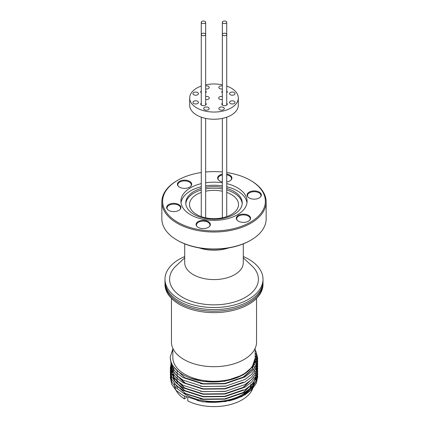 <?xml version="1.0" encoding="UTF-8"?>
<svg xmlns="http://www.w3.org/2000/svg" width="428" height="428" viewBox="0 0 428 428"><rect width="100%" height="100%" fill="white"/><g stroke="black" fill="none" stroke-linecap="round" stroke-linejoin="round"><path stroke-width="0.64" d="M184.709 256.527A49.011 28.296 0 0 0 164.989 279.216L164.989 281.298A49.011 28.296 0 0 0 179.343 301.307A49.011 28.296 0 0 0 232.757 307.443A49.011 28.296 0 0 0 263.011 281.298L263.011 279.216A49.011 28.296 0 0 0 248.657 259.208A49.011 28.296 0 0 0 243.291 256.527M164.989 279.216A49.011 28.296 0 0 0 179.343 299.226A49.011 28.296 0 0 0 232.757 305.362A49.011 28.296 0 0 0 263.011 279.216M184.709 243.869L184.709 262.68A29.291 16.911 0 0 0 193.29 274.637A29.291 16.911 0 0 0 225.208 278.302A29.291 16.911 0 0 0 243.291 262.68L243.291 243.869M184.709 257.854L176.282 265.686A44.41 25.637 0 0 0 182.596 297.348A44.41 25.637 0 0 0 241.601 299.3A44.41 25.637 0 0 0 251.718 265.686L243.291 257.854M222.341 99.51A2.745 1.584 180 0 1 221.453 99.596A2.745 1.584 180 0 1 218.703 98.012A2.745 1.584 180 0 1 221.453 96.428A2.745 1.584 180 0 1 222.341 96.514M205.659 96.514A2.745 1.584 180 0 1 206.547 96.428A2.745 1.584 180 0 1 209.297 98.012A2.745 1.584 180 0 1 206.547 99.596A2.745 1.584 180 0 1 205.659 99.51M195.708 100.805A2.745 1.584 180 0 1 198.453 102.388A2.745 1.584 180 0 1 195.708 103.972A2.745 1.584 180 0 1 192.964 102.388A2.745 1.584 180 0 1 195.708 100.805M195.708 92.052A2.745 1.584 180 0 1 198.453 93.636A2.745 1.584 180 0 1 195.708 95.219A2.745 1.584 180 0 1 192.964 93.636A2.745 1.584 180 0 1 195.708 92.052M205.659 85.926A2.745 1.584 180 0 1 206.424 85.868A2.745 1.584 180 0 1 209.169 87.451A2.745 1.584 180 0 1 206.424 89.035A2.745 1.584 180 0 1 205.659 88.971M222.341 88.971A2.745 1.584 180 0 1 221.576 89.035A2.745 1.584 180 0 1 218.831 87.451A2.745 1.584 180 0 1 221.576 85.868A2.745 1.584 180 0 1 222.341 85.926M232.292 92.052A2.745 1.584 180 0 1 235.036 93.636A2.745 1.584 180 0 1 232.292 95.219A2.745 1.584 180 0 1 229.547 93.636A2.745 1.584 180 0 1 232.292 92.052M232.292 100.805A2.745 1.584 180 0 1 235.036 102.388A2.745 1.584 180 0 1 232.292 103.972A2.745 1.584 180 0 1 229.547 102.388A2.745 1.584 180 0 1 232.292 100.805M221.576 106.989A2.745 1.584 180 0 1 224.32 108.573A2.745 1.584 180 0 1 221.576 110.157A2.745 1.584 180 0 1 218.831 108.573A2.745 1.584 180 0 1 221.576 106.989M206.424 106.989A2.745 1.584 180 0 1 209.169 108.573A2.745 1.584 180 0 1 206.424 110.157A2.745 1.584 180 0 1 203.68 108.573A2.745 1.584 180 0 1 206.424 106.989M226.733 90.977A2.745 1.584 180 0 1 227.279 91.929A2.745 1.584 180 0 1 226.733 92.881M226.733 103.143A2.745 1.584 180 0 1 227.279 104.095A2.745 1.584 180 0 1 224.534 105.679A2.745 1.584 180 0 1 221.79 104.095A2.745 1.584 180 0 1 222.341 103.143M205.659 103.143A2.745 1.584 180 0 1 206.21 104.095A2.745 1.584 180 0 1 203.466 105.679A2.745 1.584 180 0 1 200.721 104.095A2.745 1.584 180 0 1 201.267 103.143M205.659 90.977A2.745 1.584 180 0 1 206.21 91.929A2.745 1.584 180 0 1 205.659 92.881M226.733 86.055A24.31 14.033 180 0 1 238.31 98.012L238.31 105.213A24.31 14.033 180 0 1 214 119.252A24.31 14.033 180 0 1 189.69 105.213L189.69 98.012A24.31 14.033 180 0 1 201.267 86.055M238.31 98.012A24.31 14.033 180 0 1 214 112.045A24.31 14.033 180 0 1 189.69 98.012M205.659 84.83A24.31 14.033 180 0 1 214 83.979A24.31 14.033 180 0 1 222.341 84.83M222.341 92.881A2.745 1.584 180 0 1 221.79 91.929A2.745 1.584 180 0 1 222.341 90.977M201.267 92.881A2.745 1.584 180 0 1 200.721 91.929A2.745 1.584 180 0 1 201.267 90.977M262.974 282.432L262.974 282.897A48.974 28.275 180 0 1 232.741 309.021A48.974 28.275 180 0 1 179.369 302.89A48.974 28.275 180 0 1 165.026 282.897L165.026 282.432M198.175 227.396A7.137 4.12 180 0 1 196.762 226.235A7.137 4.12 180 0 1 199.122 221.11A7.137 4.12 180 0 1 208.27 221.57A7.137 4.12 180 0 1 209.683 226.235A7.137 4.12 180 0 1 198.175 227.396M209.49 226.449A6.746 3.895 0 0 0 209.966 225.016A6.746 3.895 0 0 0 207.992 222.26A6.746 3.895 0 0 0 200.641 221.42A6.746 3.895 0 0 0 196.479 225.016A6.746 3.895 0 0 0 196.955 226.449M168.734 210.394A7.137 4.12 180 0 1 167.316 209.233A7.137 4.12 180 0 1 169.675 204.113A7.137 4.12 180 0 1 178.824 204.568A7.137 4.12 180 0 1 180.236 209.233A7.137 4.12 180 0 1 168.734 210.394M180.049 209.453A6.746 3.895 0 0 0 180.52 208.013A6.746 3.895 0 0 0 178.546 205.263A6.746 3.895 0 0 0 171.195 204.418A6.746 3.895 0 0 0 167.032 208.013A6.746 3.895 0 0 0 167.509 209.453M179.509 187.175A7.137 4.12 180 0 1 178.096 186.009A7.137 4.12 180 0 1 180.456 180.889A7.137 4.12 180 0 1 189.604 181.349A7.137 4.12 180 0 1 191.016 186.009A7.137 4.12 180 0 1 179.509 187.175M190.824 186.228A6.746 3.895 0 0 0 191.3 184.794A6.746 3.895 0 0 0 189.326 182.039A6.746 3.895 0 0 0 181.975 181.194A6.746 3.895 0 0 0 177.813 184.794A6.746 3.895 0 0 0 178.289 186.228M222.341 181.911A7.137 4.12 180 0 1 219.73 180.953A7.137 4.12 180 0 1 218.317 179.787A7.137 4.12 180 0 1 222.341 174.164M226.733 174.078A7.137 4.12 180 0 1 229.825 175.127A7.137 4.12 180 0 1 231.238 179.787A7.137 4.12 180 0 1 226.733 182.002M231.045 180.006A6.746 3.895 0 0 0 231.521 178.572A6.746 3.895 0 0 0 229.547 175.817A6.746 3.895 0 0 0 226.733 174.843M222.341 174.94A6.746 3.895 0 0 0 218.034 178.572A6.746 3.895 0 0 0 218.51 180.006M249.176 197.95A7.137 4.12 180 0 1 247.764 196.789A7.137 4.12 180 0 1 250.123 191.664A7.137 4.12 180 0 1 259.266 192.124A7.137 4.12 180 0 1 260.684 196.789A7.137 4.12 180 0 1 249.176 197.95M260.492 197.008A6.746 3.895 0 0 0 260.968 195.569A6.746 3.895 0 0 0 258.994 192.819A6.746 3.895 0 0 0 251.643 191.974A6.746 3.895 0 0 0 247.48 195.569A6.746 3.895 0 0 0 247.951 197.008M238.396 221.174A7.137 4.12 180 0 1 236.984 220.013A7.137 4.12 180 0 1 239.343 214.888A7.137 4.12 180 0 1 248.491 215.348A7.137 4.12 180 0 1 249.904 220.013A7.137 4.12 180 0 1 238.396 221.174M249.711 220.227A6.746 3.895 0 0 0 250.187 218.794A6.746 3.895 0 0 0 248.213 216.038A6.746 3.895 0 0 0 240.862 215.198A6.746 3.895 0 0 0 236.7 218.794A6.746 3.895 0 0 0 237.176 220.227M226.733 192.434A24.508 14.151 180 0 1 231.329 194.521A24.508 14.151 180 0 1 238.508 204.525A24.508 14.151 180 0 1 223.379 217.595A24.508 14.151 180 0 1 196.671 214.53A24.508 14.151 180 0 1 189.492 204.525A24.508 14.151 180 0 1 201.267 192.434M205.659 191.22A24.508 14.151 180 0 1 222.341 191.22M177.679 222.228A51.365 29.655 0 0 0 250.321 222.228A51.365 29.655 0 0 0 250.321 180.29L250.878 180.611A52.152 30.11 180 0 1 266.152 201.898A52.152 30.11 180 0 1 233.956 229.718A52.152 30.11 180 0 1 177.122 223.191A52.152 30.11 180 0 1 161.848 201.898A52.152 30.11 180 0 1 177.122 180.611L177.679 180.29A51.365 29.655 0 0 0 177.679 222.228M250.878 240.156L250.321 240.477A51.365 29.655 180 0 1 177.679 240.477L177.122 240.156A52.152 30.11 0 0 0 250.878 240.156A52.152 30.11 0 0 0 266.152 218.869L266.152 201.898M226.733 188.379A28.232 16.301 180 0 1 233.961 191.402A28.232 16.301 180 0 1 242.232 202.926A28.232 16.301 180 0 1 224.802 217.986A28.232 16.301 180 0 1 194.039 214.449A28.232 16.301 180 0 1 185.768 202.926A28.232 16.301 180 0 1 201.267 188.379M205.659 187.352A28.232 16.301 180 0 1 222.341 187.352M185.8 203.728A28.232 16.301 180 0 1 201.267 189.979M205.659 188.957A28.232 16.301 180 0 1 222.341 188.957M226.733 189.979A28.232 16.301 180 0 1 233.961 193.001A28.232 16.301 180 0 1 242.2 203.728M226.733 186.736A33.095 19.105 180 0 1 237.401 190.861A33.095 19.105 180 0 1 246.983 202.813M181.017 202.813A33.095 19.105 180 0 1 201.267 186.736M205.659 185.88A33.095 19.105 180 0 1 222.341 185.88M226.733 183.623A33.095 19.105 180 0 1 237.401 187.753A33.095 19.105 180 0 1 247.095 201.262A33.095 19.105 180 0 1 226.663 218.911A33.095 19.105 180 0 1 190.599 214.77A33.095 19.105 180 0 1 180.905 201.262A33.095 19.105 180 0 1 201.267 183.623M205.659 182.772A33.095 19.105 180 0 1 222.341 182.772M228.723 247.919A29.329 16.933 180 0 1 199.277 247.919M177.679 240.477L177.122 240.156A52.152 30.11 0 0 1 161.848 218.869L161.848 201.898M250.878 180.611L250.321 180.29A51.365 29.655 0 0 0 226.733 172.532M222.341 171.997A51.365 29.655 0 0 0 205.659 171.997M201.267 172.532A51.365 29.655 0 0 0 177.679 180.29M201.909 23.192A2.193 1.268 180 0 1 201.267 22.299A2.193 1.268 180 0 1 202.626 21.127A2.193 1.268 180 0 1 205.017 21.4A2.193 1.268 180 0 1 205.659 22.299A2.193 1.268 180 0 1 204.306 23.465A2.193 1.268 180 0 1 201.909 23.192M201.909 35.358A2.193 1.268 180 0 1 201.267 34.459A2.193 1.268 180 0 1 202.626 33.293A2.193 1.268 180 0 1 205.017 33.566A2.193 1.268 180 0 1 205.659 34.459A2.193 1.268 180 0 1 204.306 35.631A2.193 1.268 180 0 1 201.909 35.358M222.983 23.192A2.193 1.268 180 0 1 222.341 22.299A2.193 1.268 180 0 1 223.694 21.127A2.193 1.268 180 0 1 226.091 21.4A2.193 1.268 180 0 1 226.733 22.299A2.193 1.268 180 0 1 225.374 23.465A2.193 1.268 180 0 1 222.983 23.192M222.983 35.358A2.193 1.268 180 0 1 222.341 34.459A2.193 1.268 180 0 1 223.694 33.293A2.193 1.268 180 0 1 226.091 33.566A2.193 1.268 180 0 1 226.733 34.459A2.193 1.268 180 0 1 225.374 35.631A2.193 1.268 180 0 1 222.983 35.358M251.792 385.462A39.601 22.866 180 0 1 242.002 394.793A39.601 22.866 180 0 1 183.387 393.129M177.781 387.87A39.601 22.866 180 0 1 176.095 385.254M174.656 381.22A39.601 22.866 180 0 1 174.399 378.625L174.399 380.754M184.329 396.194L184.329 398.891A39.601 22.866 180 0 1 174.399 383.745M187.769 397.805L187.769 400.875A39.601 22.866 180 0 0 242.002 399.913A39.601 22.866 180 0 0 252.654 388.72M255.168 348.317L255.168 357.492A41.168 23.77 180 0 1 243.115 374.302A41.168 23.77 180 0 1 198.244 379.454A41.168 23.77 180 0 1 172.832 357.492L172.832 348.317M250.107 388.014A36.856 21.277 0 0 0 250.385 387.142M250.503 386.693A36.856 21.277 0 0 0 250.856 384.055M165.005 282.1A49.011 28.296 0 0 0 164.989 282.897L164.989 284.342A49.011 28.296 0 0 0 195.243 310.482A49.011 28.296 0 0 0 248.657 304.351A49.011 28.296 0 0 0 263.011 284.342L263.011 282.897A49.011 28.296 0 0 0 262.995 282.1M164.989 282.897A49.011 28.296 0 0 0 195.243 309.043A49.011 28.296 0 0 0 248.657 302.906A49.011 28.296 0 0 0 263.011 282.897M171.457 298.391L171.457 342.127A42.543 24.562 0 0 0 197.72 364.822A42.543 24.562 0 0 0 244.083 359.493A42.543 24.562 0 0 0 256.543 342.127L256.543 298.391M190.711 378.266L203.295 381.46L224.705 381.246L243.248 374.853L252.135 367.064L255.366 357.567M255.232 372.387L256.03 381.428L251.311 389.742L241.836 396.537L228.782 400.929C234.421 399.586 239.247 397.724 243.248 395.344L252.135 387.554L255.366 378.133M196.971 400.389C211.341 404.385 232.013 402.069 243.248 395.023L252.135 387.233L255.366 377.812M200.443 398.912L203.295 399.388L224.705 399.174L243.248 392.781L253.761 382.279M174.533 383.563L185.415 393.471L203.295 399.067L224.705 398.859L243.248 392.46L253.28 382.878M243.248 389.903L224.705 396.296L203.295 396.51L184.752 390.539L174.041 380.048L172.634 373.97L174.041 380.369L184.752 390.86L203.295 396.831L224.705 396.617L243.248 390.218M253.28 377.753L243.248 387.34L224.705 393.733L203.295 393.947L184.752 387.977L174.041 377.485L172.634 371.408L174.041 377.806L184.752 388.298L203.295 394.268L224.705 394.054L243.248 387.661L253.761 377.159M200.443 391.229L203.295 391.706L226.289 391.213M172.634 366.603L174.041 372.686L184.752 383.178L203.295 389.143L224.705 388.929L243.248 382.536M174.533 373.318L185.415 383.226L203.295 388.822L224.705 388.613L243.248 382.215M200.443 386.104L203.295 386.586L226.289 386.088M200.443 383.541L203.295 384.023L224.705 383.809L243.248 377.416L252.135 369.626L255.366 360.205L255.307 358.921M174.057 367.267L184.768 377.747L203.295 383.702L224.705 383.488L243.248 377.095L252.135 369.305L255.366 359.884L255.323 358.76M255.366 362.762L255.307 361.483M255.291 361.323L255.136 360.205M255.366 362.441L255.323 361.323M255.307 361.162L255.163 360.044M174.078 367.829L173.522 368.562M173.442 368.669L172.987 369.343M172.65 369.867L170.274 377.218L171.746 384.403L176.015 390.293L183.066 395.515L202.679 401.833L225.321 401.625L244.934 394.873L251.782 389.64L256.254 383.338L257.742 376.576L256.254 370.049L255.361 368.337M255.077 367.871L254.66 367.229M254.59 367.128L254.029 366.341M173.329 366.272L172.987 366.78M172.65 367.31L170.274 374.661L171.746 381.846L176.015 387.731L183.066 392.952L202.679 399.276L225.321 399.062L244.934 392.31L251.782 387.078L256.254 380.776L257.742 374.013L256.254 367.492L255.361 365.774M255.077 365.309L254.66 364.672M254.59 364.565L254.029 363.779M172.511 364.977L170.269 372.221L171.746 379.283L176.015 385.173L183.066 390.39L202.679 396.713L225.321 396.499L244.934 389.748L251.782 384.521L256.254 378.213L257.742 371.45L256.254 364.929L255.361 363.217M255.077 362.751L254.66 362.109M171.831 363.682L170.258 370.311L171.746 376.72L176.015 382.611L183.066 387.827L202.679 394.151L225.321 393.937L244.934 387.19L251.782 381.958L256.254 375.656L257.742 368.888L256.254 362.366L255.222 360.424M171.28 362.382L170.274 368.385L171.746 374.158L176.015 380.048L183.066 385.27L202.679 391.593L225.321 391.379L244.934 384.628L251.782 379.395L256.254 373.093L257.742 366.331L256.254 359.804L255.361 358.092M170.852 361.082L171.746 371.6L176.015 377.491L183.066 382.707L202.679 389.031L225.321 388.817L244.934 382.065L251.782 376.833L256.254 370.53L257.742 363.768L256.254 357.246L255.179 355.235M170.542 359.771L171.746 369.038L176.015 374.928L183.066 380.144L202.679 386.468L225.321 386.254L244.934 379.508L251.782 374.275L256.254 367.968L257.742 361.205L256.254 354.684L255.168 352.656M170.349 358.439L171.746 366.475L176.015 372.365L183.066 377.582L202.679 383.905L225.321 383.691L244.934 376.945L251.782 371.713L256.254 365.41L257.742 358.643L256.254 352.121L255.168 350.093M172.832 349.093L170.28 356.701C169.67 368.198 184.441 379.048 203.915 381.375C223.181 384.087 244.725 377.721 251.953 366.989A41.366 23.882 0 0 0 255.366 357.492A41.366 23.882 0 0 0 255.168 355.17M172.832 349.425L170.28 356.701M252.006 367.245L252.83 368.267M253.724 369.546L254.302 370.493M254.371 370.621L254.708 371.247M254.917 371.675L255.2 372.307M184.329 398.891L186.276 397.767L186.276 397.147M252.654 383.595A39.601 22.866 180 0 1 252.301 384.435M201.267 105.047L201.267 22.299M205.659 105.047L205.659 22.299M201.267 216.616L201.267 117.17M205.659 217.831L205.659 118.401M222.341 105.047L222.341 22.299M226.733 105.047L226.733 22.299M222.341 217.831L222.341 118.401M226.733 216.616L226.733 117.17M255.366 360.205L255.366 359.884M177.144 383.745L177.144 382.386M177.144 382.065L177.144 379.823M177.144 379.508L177.144 377.266M177.144 376.945L177.144 374.703M177.144 374.382L177.144 372.141M177.144 371.82L177.144 370.568M253.601 382.595L253.601 383.745"/></g></svg>
